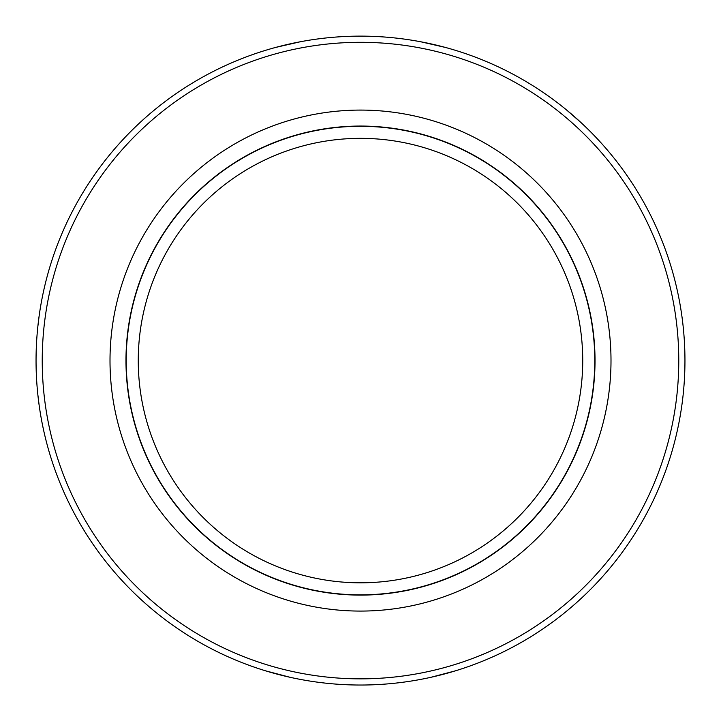 <?xml version="1.0" encoding="UTF-8"?>
<svg xmlns="http://www.w3.org/2000/svg" width="721" height="721" viewBox="0 0 721 721"><rect width="100%" height="100%" fill="white"/><g stroke="black" fill="none" stroke-linecap="round" stroke-linejoin="round"><path stroke-width="1.08" d="M36.05 360.581A324.45 324.45 0 0 1 522.725 79.598A324.45 324.45 0 0 1 522.725 641.564A324.45 324.45 0 0 1 36.05 360.581M39.168 405.472L37.807 394.306M265.436 670.791L290.076 677.298M430.924 677.298L455.564 670.791M566.499 109.916L581.09 122.651M445.335 47.424L420.694 41.764M300.306 41.764L275.665 47.424M39.177 315.645L37.807 326.901M42.233 360.581A318.267 318.267 0 0 1 519.634 84.952A318.267 318.267 0 0 1 519.634 636.21A318.267 318.267 0 0 1 42.233 360.581M611.002 360.581A250.502 250.502 0 0 0 235.253 143.641A250.502 250.502 0 0 0 235.253 577.521A250.502 250.502 0 0 0 611.002 360.581M125.977 360.581A234.523 234.523 0 0 1 360.5 126.058A234.523 234.523 0 0 1 595.023 360.581A234.523 234.523 0 0 1 360.5 595.104A234.523 234.523 0 0 1 125.977 360.581M138.261 360.581A222.239 222.239 0 0 0 471.615 553.043A222.239 222.239 0 0 0 471.615 168.119A222.239 222.239 0 0 0 138.261 360.581M126.211 360.581A234.289 234.289 0 0 1 477.644 157.683A234.289 234.289 0 0 1 477.644 563.48A234.289 234.289 0 0 1 126.211 360.581"/></g></svg>

